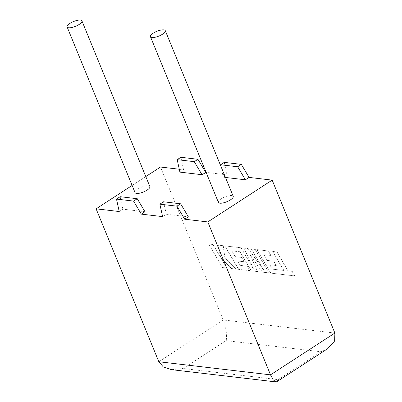 <?xml version="1.0" encoding="UTF-8"?>
<svg xmlns="http://www.w3.org/2000/svg" width="402" height="402" viewBox="0 0 402 402"><rect width="100%" height="100%" fill="white"/><g stroke="black" fill="none" stroke-linecap="round" stroke-linejoin="round"><path stroke-width="0.3" stroke-dasharray="2.01 1.51" d="M218.407 202.397A8.005 2.588 157.7 0 1 222.929 197.839A8.005 2.588 157.7 0 1 231.713 195.528A8.005 2.588 157.7 0 1 233.22 196.322M149.876 186.553A8.005 2.588 -22.3 0 0 148.368 185.759A8.005 2.588 -22.3 0 0 139.584 188.071A8.005 2.588 -22.3 0 0 135.062 192.628M144.976 211.743L122.886 209.156L119.218 211.537M163.549 201.794L166.272 214.241L162.604 216.623M166.272 214.241L188.362 216.834M220.934 166.368L223.306 177.207L225.482 177.463M223.306 177.207L226.974 174.825L206.09 172.378M179.92 172.121L183.588 169.739L180.86 157.288M179.287 169.232L183.588 169.739M145.785 176.578L132.117 185.453M171.523 369.664L183.121 368.498L226.035 340.635C227.452 337.273 225.894 325.896 223.2 319.947L160.483 167.031M224.251 162.373L226.974 174.825M122.886 209.156L120.163 196.704M226.035 340.635L321.042 351.77L327.695 348.67M276.883 381.669L278.129 379.639L183.121 368.498M272.32 269.154L283.737 270.435L272.662 251.506L276.933 252.009L288.013 270.933L292.123 271.415L294.772 275.948L270.677 273.119L256.943 249.662L268.285 250.994L270.888 255.456L263.823 254.627L267.224 260.456L273.667 261.21L276.199 265.546L269.757 264.792L272.32 269.154L283.737 270.435M283.842 270.365L272.662 251.506M272.767 251.436L276.933 252.009M277.043 251.938L288.013 270.933M288.118 270.863L292.123 271.415M292.229 271.345L294.772 275.948M294.882 275.878L270.677 273.119M270.782 273.053L256.943 249.662M257.054 249.592L268.285 250.994M268.395 250.923L270.888 255.456M270.993 255.386L263.823 254.627M263.928 254.556L267.224 260.456M267.335 260.385L273.667 261.21M273.772 261.139L276.199 265.546M276.305 265.476L269.757 264.792M269.863 264.722L272.425 269.084M268.868 272.908L262.285 272.139L250.24 255.114L257.541 271.581L251.149 270.832L240.034 251.838L231.713 250.863L235.115 256.692L241.557 257.446L244.089 261.782L237.647 261.029L240.21 265.39L247.049 266.194L249.652 270.657L238.562 269.355L224.829 245.898L240.999 247.793L253.22 268.677L244.089 248.155L248.089 248.627L263.601 269.988L251.325 249.004L255.139 249.451L268.973 272.837L262.285 272.139M262.39 272.069L250.24 255.114M250.345 255.049L257.541 271.581M257.647 271.511L251.149 270.832M251.255 270.762L240.034 251.838M240.14 251.768L231.713 250.863M231.818 250.793L235.115 256.692M235.22 256.622L241.557 257.446M241.662 257.375L244.089 261.782M244.195 261.712L237.647 261.029M237.753 260.958L240.21 265.39M240.316 265.32L247.049 266.194M247.155 266.124L249.652 270.657M249.758 270.586L238.562 269.355M238.672 269.285L224.829 245.898M224.939 245.828L240.999 247.793M241.11 247.722L253.22 268.677M253.325 268.606L244.089 248.155M244.195 248.084L248.089 248.627M248.2 248.557L263.601 269.988M263.707 269.918L251.325 249.004M251.431 248.933L255.139 249.451M255.245 249.381L268.973 272.837M222.437 267.466L208.713 244.009L212.98 244.511L220.427 257.245L218.587 245.165L223.155 245.702L224.889 257.767L236.195 269.079L231.256 268.501L220.864 257.963L226.713 267.968L222.437 267.466L208.713 244.009M208.819 243.939L212.98 244.511M213.09 244.441L220.427 257.245M220.537 257.174L218.587 245.165M218.693 245.099L223.155 245.702M223.261 245.632L224.889 257.767M224.994 257.697L236.195 269.079M236.306 269.008L231.256 268.501M231.366 268.43L220.864 257.963M220.969 257.893L226.713 267.968M226.818 267.898L222.547 267.395M334.881 333.037L223.2 319.947L158.83 361.745M321.042 351.77L278.129 379.639"/><path stroke-width="0.6" d="M163.77 29.869A8.005 2.588 157.7 0 1 165.277 30.663A8.005 2.588 157.7 0 1 160.755 35.22A8.005 2.588 157.7 0 1 151.971 37.532A8.005 2.588 157.7 0 1 150.464 36.738A8.005 2.588 157.7 0 1 154.986 32.18A8.005 2.588 157.7 0 1 163.77 29.869M165.277 30.663L233.22 196.322A8.005 2.588 157.7 0 1 228.693 200.879A8.005 2.588 157.7 0 1 219.909 203.191A8.005 2.588 157.7 0 1 218.407 202.397L150.464 36.738M68.626 27.763A8.005 2.588 -22.3 0 0 77.41 25.452A8.005 2.588 -22.3 0 0 81.933 20.894A8.005 2.588 -22.3 0 0 80.425 20.1A8.005 2.588 -22.3 0 0 71.641 22.411A8.005 2.588 -22.3 0 0 67.119 26.969A8.005 2.588 -22.3 0 0 68.626 27.763M67.119 26.969L135.062 192.628A8.005 2.588 -22.3 0 0 136.569 193.422A8.005 2.588 -22.3 0 0 145.353 191.111A8.005 2.588 -22.3 0 0 149.876 186.553L81.933 20.894M132.117 185.453L96.113 208.829L119.218 211.537L116.49 199.09L120.163 196.704L137.248 198.709L144.976 211.743L141.303 214.125L162.604 216.623L159.88 204.176L176.965 206.176L184.694 219.216L207.794 221.924L270.511 374.84L273.129 379.739L275.888 381.9L276.883 381.669L327.695 348.67L334.635 340.986L334.881 333.037L272.164 180.121L207.794 221.924M176.965 206.176L180.634 203.794L188.362 216.834L184.694 219.216M225.482 177.463L245.391 179.794L249.064 177.413L272.164 180.121M202.005 174.709L179.92 172.121L177.192 159.669L194.282 161.674L202.005 174.709L206.09 172.378M145.785 176.578L160.483 167.031L179.287 169.232M275.888 381.9L171.523 369.664L163.252 366.86L158.83 361.745L96.113 208.829M177.192 159.669L180.86 157.288L197.95 159.292L205.673 172.327M249.064 177.413L241.336 164.378L224.251 162.373L220.577 164.76L220.934 166.368M116.49 199.09L133.58 201.09L141.303 214.125M194.282 161.674L197.95 159.292M245.391 179.794L237.667 166.76L241.336 164.378M237.667 166.76L220.577 164.76M180.634 203.794L163.549 201.794L159.88 204.176M137.248 198.709L133.58 201.09M158.83 361.745L270.511 374.84L334.881 333.037"/></g></svg>
